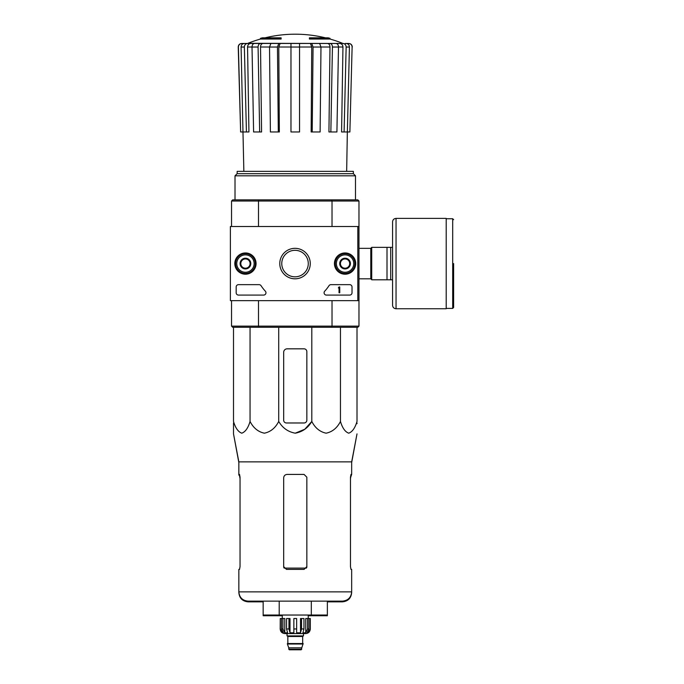 <?xml version="1.0" encoding="UTF-8"?>
<svg xmlns="http://www.w3.org/2000/svg" width="684" height="684" viewBox="0 0 684 684"><rect width="100%" height="100%" fill="white"/><g stroke="black" fill="none" stroke-linecap="round" stroke-linejoin="round"><path stroke-width="1.03" d="M357.809 226.507L357.809 300.644L230.38 300.644L230.38 226.507L358.972 226.507L358.972 300.644L357.809 300.644M234.817 263.571A10.628 10.628 0 0 1 250.754 254.371A10.628 10.628 0 0 1 250.754 272.779A10.628 10.628 0 0 1 234.817 263.571M334.442 263.571A10.628 10.628 0 0 1 350.388 254.371A10.628 10.628 0 0 1 350.388 272.779A10.628 10.628 0 0 1 334.442 263.571M279.782 263.571A15.245 15.245 0 0 1 302.644 250.37A15.245 15.245 0 0 1 302.644 276.772A15.245 15.245 0 0 1 279.782 263.571M349.704 284.655A2.317 2.317 0 0 1 352.021 286.972L352.021 292.769A2.317 2.317 0 0 1 349.704 295.086L326.413 295.086A2.317 2.317 0 0 1 324.712 291.187A40.544 40.544 0 0 0 328.995 285.707A2.317 2.317 0 0 1 330.936 284.655L349.704 284.655M259.116 284.655A2.317 2.317 0 0 1 261.057 285.707A40.544 40.544 0 0 0 265.341 291.187A2.317 2.317 0 0 1 263.639 295.086L238.494 295.086A2.317 2.317 0 0 1 236.177 292.769L236.177 286.972A2.317 2.317 0 0 1 238.494 284.655L259.116 284.655M235.014 263.571A10.422 10.422 0 0 1 250.66 254.542A10.422 10.422 0 0 1 250.66 272.6A10.422 10.422 0 0 1 235.014 263.571M334.647 263.571A10.422 10.422 0 0 1 350.285 254.542A10.422 10.422 0 0 1 350.285 272.6A10.422 10.422 0 0 1 334.647 263.571M281.765 263.571A13.261 13.261 0 0 1 301.653 252.088A13.261 13.261 0 0 1 301.653 275.053A13.261 13.261 0 0 1 281.765 263.571M339.042 286.972L339.743 286.972L339.743 292.769L339.042 292.769L339.042 287.878L338.349 287.904L339.042 286.972M340.435 260.895L345.069 258.219L349.704 260.895L349.704 266.247L345.069 268.923L340.435 266.247L340.435 260.895A5.352 5.352 0 0 1 349.704 260.895A5.352 5.352 0 0 1 345.069 268.923A5.352 5.352 0 0 1 340.435 260.895L340.435 266.247L345.069 268.923L349.704 266.247L349.704 260.895L347.387 259.561A4.634 4.634 0 0 1 347.387 267.589A4.634 4.634 0 0 1 340.435 263.571A4.634 4.634 0 0 1 342.752 259.561L340.435 260.895M345.069 272.258A8.687 8.687 0 0 1 337.545 259.227A8.687 8.687 0 0 1 352.593 259.227A8.687 8.687 0 0 1 345.069 272.258M345.069 273.42A9.85 9.85 0 0 1 336.545 258.646A9.85 9.85 0 0 1 353.594 258.646A9.85 9.85 0 0 1 345.069 273.42M342.752 259.561A4.634 4.634 0 0 1 347.387 259.561L345.069 258.219L342.752 259.561M240.811 260.895L245.445 258.219L250.079 260.895L250.079 266.247L245.445 268.923L240.811 266.247L240.811 260.895A5.352 5.352 0 0 1 250.079 260.895A5.352 5.352 0 0 1 245.445 268.923A5.352 5.352 0 0 1 240.811 260.895L240.811 266.247L245.445 268.923L250.079 266.247L250.079 260.895L247.762 259.561A4.634 4.634 0 0 1 247.762 267.589A4.634 4.634 0 0 1 240.811 263.571A4.634 4.634 0 0 1 243.128 259.561L240.811 260.895M245.445 272.258A8.687 8.687 0 0 1 237.921 259.227A8.687 8.687 0 0 1 252.969 259.227A8.687 8.687 0 0 1 245.445 272.258M245.445 273.42A9.85 9.85 0 0 1 236.912 258.646A9.85 9.85 0 0 1 253.969 258.646A9.85 9.85 0 0 1 245.445 273.42M243.128 259.561A4.634 4.634 0 0 1 247.762 259.561L245.445 258.219L243.128 259.561M260.501 39.031L281.124 39.031L281.124 38.338L260.501 38.338L260.501 39.031A127.429 127.429 0 0 0 247.959 43.306L256.928 43.468M281.124 38.338L281.124 37.825L262.357 37.825A127.429 127.429 0 0 0 260.501 38.338M330.013 38.338A127.429 127.429 0 0 0 328.158 37.825L309.39 37.825L309.39 39.031L330.013 39.031L330.013 38.338L309.39 38.338M247.959 43.306L343.411 43.468L241.888 43.468C239.725 43.682 238.571 44.87 238.4 47.034L238.237 47.034C238.4 44.879 239.562 43.691 241.708 43.468M272.198 43.468L254.482 43.468C252.96 43.682 252.139 44.87 252.02 47.034L253.602 131.969L259.663 131.969L258.082 47.034L252.02 47.034M320.976 47.034L313.058 47.034L312.203 131.969L320.121 131.969L320.976 47.034L319.642 43.468L270.873 43.468L269.539 47.034L270.394 131.969L278.311 131.969L277.456 47.034L269.539 47.034M338.494 47.034L332.433 47.034L330.851 131.969L336.913 131.969L338.494 47.034C338.375 44.87 337.554 43.682 336.024 43.468L318.317 43.468M343.411 43.468L333.587 43.468M345.172 43.468L348.626 43.468C350.781 43.682 351.944 44.87 352.115 47.034L349.883 131.969L347.361 131.969L349.43 47.034L346.147 47.034L344.086 131.969L341.581 131.969L342.958 46.999L338.494 46.999M252.02 46.999L247.557 46.999L248.933 131.969L240.631 131.969L238.4 47.034M240.631 131.969L238.237 47.034M352.115 47.034L349.883 131.969M346.207 43.468C348.199 43.682 349.267 44.87 349.43 47.034M346.147 47.034C345.993 44.87 344.916 43.682 342.923 43.468M339.734 43.468C341.709 43.682 342.787 44.862 342.958 46.999M346.66 171.359L347.344 131.969L344.086 131.969M332.433 47.034C332.313 44.87 331.492 43.682 329.962 43.468M327.525 43.468C329.038 43.682 329.859 44.862 329.987 46.999L320.976 46.999M330.851 131.969L328.936 131.969L329.987 46.999M313.058 47.034L311.724 43.468M310.399 43.468L311.733 46.999L299.541 46.999M312.203 131.969L311.16 131.969L311.733 46.999M299.541 43.468L299.541 47.034L290.974 47.034L290.974 131.969L299.541 131.969L299.541 47.034M290.974 47.034L290.974 43.468M278.79 43.468L277.456 47.034M278.311 131.969L279.346 131.969L278.781 46.999L280.115 43.468M260.544 43.468C259.022 43.682 258.201 44.87 258.082 47.034M259.663 131.969L261.579 131.969L260.527 46.999C260.655 44.862 261.476 43.682 262.989 43.468M247.591 43.468C245.599 43.682 244.521 44.87 244.368 47.034L241.084 47.034L243.855 171.359M241.084 47.034C241.247 44.87 242.316 43.682 244.308 43.468M246.428 131.969L244.368 47.034M247.557 46.999C247.728 44.862 248.805 43.682 250.78 43.468M358.972 300.644L358.972 326.131L357.809 327.285L331.714 327.285L332.022 326.131L258.492 326.131L258.492 300.644M357.809 327.285L358.972 326.131L332.022 326.131L332.022 300.644M358.972 201.019L358.972 226.507L358.972 201.019L357.809 199.856L358.972 201.019L332.022 201.019L332.022 226.507M357.809 199.856L331.714 199.856L332.022 201.019L258.492 201.019L258.492 226.507M331.714 327.285L232.697 327.285L231.543 326.131L231.543 300.644M232.697 327.285L231.543 326.131L258.492 326.131L258.8 327.285M331.714 199.856L258.8 199.856L258.492 201.019L231.543 201.019L231.543 226.507M258.8 199.856L232.697 199.856L231.543 201.019L232.697 199.856M353.363 173.676L237.151 173.676L237.151 171.359L353.363 171.359L353.363 173.676L355.492 175.805L235.014 175.805L235.014 199.856M237.151 173.676L235.014 175.805M306.842 420.198L306.842 351.619A2.779 2.779 0 0 0 304.064 348.831L287.143 348.831A3.471 3.471 0 0 0 283.672 352.311L283.672 420.198A2.779 2.779 0 0 0 286.451 422.977L304.064 422.977A2.779 2.779 0 0 0 306.842 420.198M233.509 327.285L233.509 421.455C235.433 427.97 238.194 431.886 241.785 433.186C245.385 431.878 248.138 427.97 250.053 421.455C253.388 427.97 258.167 431.886 264.383 433.186C270.616 431.878 275.387 427.97 278.713 421.455C282.569 427.979 288.084 431.895 295.266 433.186C302.448 431.878 307.962 427.97 311.801 421.455L311.801 327.285M278.713 421.455L278.713 327.285M250.053 421.455L250.053 327.285M357.005 327.285L357.005 421.455C355.082 427.97 352.328 431.878 348.729 433.186C345.138 431.886 342.385 427.97 340.461 421.455C337.135 427.97 332.364 431.878 326.131 433.186C319.907 431.886 315.136 427.97 311.801 421.455L304.79 429.253L295.257 433.186M340.461 421.455L340.461 327.285M233.509 422.977L233.509 433.878L238.844 461.88L238.844 475.106L239.528 475.106L240.041 477.885L239.426 474.414M279.209 601.142L279.209 615.745L263.152 615.745L263.152 615.044L327.362 615.044L327.362 601.142M263.152 615.044L263.152 601.142M308.228 615.745L311.305 615.745L311.305 601.142M238.844 461.88L351.67 461.88L351.67 474.414L350.986 474.414L350.473 477.193L350.473 566.626L350.986 569.404L351.67 569.404L351.67 591.874C351.123 597.508 348.036 600.595 342.402 601.142L248.104 601.142C242.478 600.595 239.391 597.508 238.844 591.874L238.844 592.575C239.391 598.201 242.478 601.287 248.104 601.843L263.152 601.843M306.842 477.885L306.842 566.626L306.842 477.193L304.064 474.414L287.143 474.414C285.048 474.611 283.886 475.765 283.672 477.885L283.672 566.626L286.451 569.404L304.064 569.404L306.842 566.626L306.842 567.318M240.041 566.626L239.528 569.404L240.041 566.626L240.041 477.193L239.528 474.414L238.844 474.414M327.362 601.843L342.402 601.843C348.036 601.287 351.123 598.201 351.67 592.575L351.67 591.874L238.844 591.874L238.844 569.404L239.528 569.404M351.67 474.414L350.473 477.885L351.089 474.414M392.565 247.352L371.711 247.352L371.711 279.79L392.565 279.79L392.565 305.278L392.565 221.873C392.77 219.761 393.933 218.598 396.045 218.393L396.045 308.749L446.199 308.749L446.199 218.393L396.045 218.393M387.007 247.352L387.007 279.79M390.709 247.352L390.709 279.79M453.62 263.571L453.62 307.475L453.62 263.571M307.552 618.524L307.552 628.947L305.731 632.82L305.731 618.524L310.314 618.524L310.314 628.947C310.04 631.76 308.501 633.307 305.68 633.581L284.835 633.581C282.013 633.307 280.474 631.76 280.201 628.947L282.355 632.82L283.39 632.82L281.577 628.947L281.577 618.524L282.962 618.524L282.962 628.947L281.577 628.947M301.747 649.219L288.768 649.219L289.349 649.8L301.165 649.8L303.132 643.541L287.383 643.541L287.383 644.012L303.132 644.012M288.768 649.219L288.768 647.825L301.747 647.825M287.613 643.541L302.901 643.541M302.67 643.311L302.67 636.479L303.251 635.898M287.032 633.581L287.032 635.898L303.482 635.898L303.482 633.581M296.651 628.947L293.863 628.947L293.863 618.524L296.651 618.524L296.651 632.82L300.507 632.82L301.55 628.947L300.507 632.82L300.507 618.524L303.961 618.524L303.961 628.947L301.55 628.947L301.55 618.524M310.254 618.524L310.254 628.947L308.159 632.82L308.159 631.683M308.937 618.524L308.937 628.947L307.125 632.82L308.159 632.82M303.961 628.947L302.909 632.82L305.731 632.82M293.863 628.947L293.863 632.82L290.007 632.82L288.964 628.947L286.553 628.947L287.605 632.82L284.783 632.82L282.962 628.947M282.355 631.683L282.355 632.82L280.26 628.947L280.26 618.524L281.577 618.524M286.553 628.947L286.553 618.524L288.964 618.524L288.964 628.947M280.201 628.947L280.26 618.524M290.007 632.82L290.007 618.524L288.964 618.524M284.783 632.82L284.783 618.524L282.962 618.524M308.228 618.524L308.228 615.044M351.67 462.572L357.005 433.878L351.67 461.88M357.005 423.67L357.005 422.977L357.005 423.67M240.041 478.578L239.426 475.106M351.089 475.106L350.473 478.578M283.672 478.578L283.672 567.318M279.209 615.745L282.278 615.745M311.305 615.745L327.362 615.745L327.362 615.044M290.974 46.999L278.781 46.999M269.539 46.999L260.527 46.999M306.415 568.105L284.099 568.105M358.972 248.335L370.788 248.335L370.788 278.815L371.711 279.739M446.199 218.743L452.688 218.743L452.688 308.407L453.62 307.475M287.844 643.311L287.844 636.479L302.67 636.479M308.937 628.947L307.552 628.947M325.439 37.825A127.429 127.429 0 0 0 265.076 37.825M342.556 43.306A127.429 127.429 0 0 0 330.013 39.031M355.492 175.805L355.492 199.856M352.277 47.034C352.115 44.879 350.952 43.691 348.797 43.468M358.972 278.815L370.788 278.815M370.788 248.335L371.711 247.403M452.688 218.743L453.62 219.667M446.199 308.407L452.688 308.407M396.045 308.749C393.933 308.544 392.77 307.39 392.565 305.278M288.768 647.825L287.383 644.012M287.844 636.479L287.263 635.898M282.278 618.524L282.278 615.044M238.844 462.572L233.509 433.878"/></g></svg>
